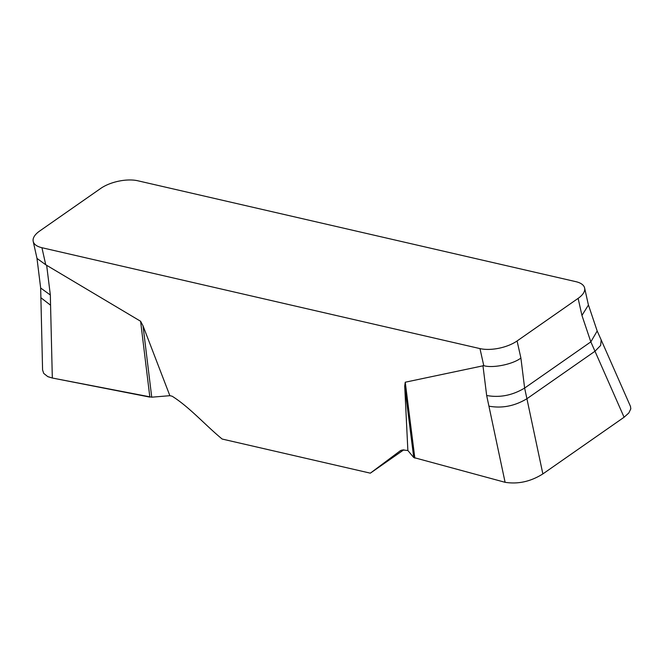 <?xml version="1.0" encoding="UTF-8"?>
<svg xmlns="http://www.w3.org/2000/svg" width="664" height="664" viewBox="0 0 664 664"><rect width="100%" height="100%" fill="white"/><g stroke="black" fill="none" stroke-linecap="round" stroke-linejoin="round"><path stroke-width="1" d="M407.87 450.499L413.73 457.529L404.708 386.099L407.87 450.499L402.425 449.951L400.483 450.615L370.338 473.166L222.166 439.045C205.4 425.267 189.398 407.015 172.109 396.2L169.868 395.686L143.026 325.833L151.732 397.188L169.868 395.686M404.708 386.099L405.248 382.215L483.774 365.656L479.964 348.6L41.932 247.713A26.817 11.877 167.4 0 1 33.2 241.397A26.817 11.877 167.4 0 1 39.691 231.014L100.729 188.418A26.817 11.877 167.4 0 1 137.855 180.782L575.887 281.669A26.817 11.877 167.4 0 1 584.611 287.985A26.817 11.877 167.4 0 1 578.128 298.368L517.082 340.964A26.817 11.877 167.4 0 1 479.964 348.6M41.932 247.713L45.741 264.77L140.594 321.26L143.026 325.833M403.837 449.794L370.338 473.166M413.73 457.529L505.096 482.305L486.662 395.495L482.952 365.64M505.096 482.305C518.103 484.363 530.694 481.566 542.861 473.922L624.085 417.241L594.986 351.239L600.638 345.454L601.177 339.926M488.953 406.161C502.026 408.551 514.675 406.077 526.917 398.732L542.861 473.922M624.085 417.241L628.808 413L630.8 408.875L630.493 406.434M517.082 340.964L520.9 358.021L524.626 388.067L526.917 398.732L594.986 351.239L590.836 341.869L581.938 315.425L578.128 298.368M40.836 297.696L50.564 305.199L52.323 378.023L151.732 397.188M50.564 305.199L50.348 295.007L40.662 288.018L42.579 369.981L43.724 373.4L47.708 376.571L52.323 378.023M520.9 358.021C513.264 364.171 492.862 368.462 483.774 365.656M588.428 305.058L581.938 315.425M45.741 264.77L37.01 258.429M486.662 395.495C499.735 397.885 512.384 395.412 524.626 388.067L590.836 341.869L597.185 330.996M48.074 376.745L52.323 378.023L149.848 397.113L140.594 321.26M405.248 382.215L414.842 458.143M46.638 265.152L50.348 295.007M630.451 406.343L601.152 339.86M588.42 305.042L584.611 287.985M37.01 258.445L33.2 241.397M36.927 257.947L40.662 288.002M588.279 304.51L597.168 330.954L601.152 339.868M400.533 450.74L401.081 450.358"/></g></svg>
